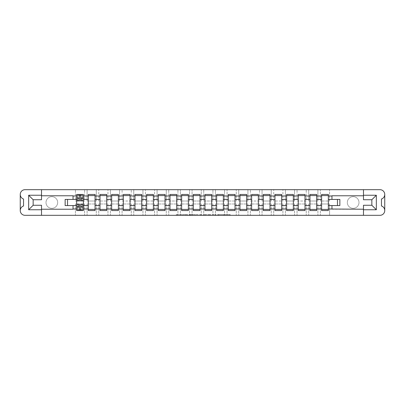 <?xml version="1.0" encoding="UTF-8"?>
<svg xmlns="http://www.w3.org/2000/svg" width="405" height="405" viewBox="0 0 405 405"><rect width="100%" height="100%" fill="white"/><g stroke="black" fill="none" stroke-linecap="round" stroke-linejoin="round"><path stroke-width="0.3" stroke-dasharray="2.02 1.52" d="M187.545 215.323L177.157 215.323L187.545 215.323L187.545 214.574L182.706 214.574L182.706 215.323L185.642 215.323L182.706 215.323L182.706 214.574L187.545 214.574L187.545 215.323L187.545 214.574L182.706 214.574L182.706 215.323L182.706 214.574L187.545 214.574L177.157 214.574L187.545 214.574M353.16 208.332A5.832 5.832 0 0 1 347.328 202.5A5.832 5.832 0 0 1 353.16 196.668A5.832 5.832 0 0 1 358.992 202.5A5.832 5.832 0 0 1 353.16 208.332A5.832 5.832 0 0 1 347.328 202.5A5.832 5.832 0 0 1 353.16 196.668A5.832 5.832 0 0 1 358.992 202.5A5.832 5.832 0 0 1 353.16 208.332M51.84 208.332A5.832 5.832 0 0 1 46.008 202.5A5.832 5.832 0 0 1 51.84 196.668A5.832 5.832 0 0 1 57.672 202.5A5.832 5.832 0 0 1 51.84 208.332A5.832 5.832 0 0 1 46.008 202.5A5.832 5.832 0 0 1 51.84 196.668A5.832 5.832 0 0 1 57.672 202.5A5.832 5.832 0 0 1 51.84 208.332M224.679 215.323L229.311 215.323L223.762 215.323L224.679 215.323L224.679 214.574L229.311 214.574L223.762 214.574L223.762 215.323L218.852 215.323L223.762 215.323L223.762 214.574L224.679 214.574L224.679 215.323M230.227 215.323L218.487 215.323L230.227 215.323L230.227 214.574L229.311 214.574L230.227 214.574L230.227 215.323L230.227 214.574L218.487 214.574L230.227 214.574L230.227 215.323M217.566 215.323L218.487 215.323L217.566 215.323L217.566 214.574L218.487 214.574L217.566 214.574L217.566 215.323M176.241 215.323L177.157 215.323L176.241 215.323L176.241 214.574L177.157 214.574L176.241 214.574L176.241 215.323M329.569 215.323L379.966 215.323A4.784 4.784 0 0 0 384.75 210.539L384.75 194.461A4.784 4.784 0 0 0 379.966 189.677L329.569 189.677L329.569 201.007L320.375 201.007L320.375 189.677L320.375 201.007L329.569 201.007L329.569 189.677L317.905 189.677L317.905 201.007L308.711 201.007L308.711 189.677L308.711 201.007L317.905 201.007L317.905 189.677L306.241 189.677L306.241 201.007L297.047 201.007L297.047 189.677L297.047 201.007L306.241 201.007L306.241 189.677L294.577 189.677L294.577 201.007L285.383 201.007L285.383 189.677L285.383 201.007L294.577 201.007L294.577 189.677L282.913 189.677L282.913 201.007L273.719 201.007L273.719 189.677L273.719 201.007L282.913 201.007L282.913 189.677L271.249 189.677L271.249 201.007L262.055 201.007L262.055 189.677L262.055 201.007L271.249 201.007L271.249 189.677L259.585 189.677L259.585 201.007L250.391 201.007L250.391 189.677L250.391 201.007L259.585 201.007L259.585 189.677L247.921 189.677L247.921 201.007L238.727 201.007L238.727 189.677L238.727 201.007L247.921 201.007L247.921 189.677L236.257 189.677L236.257 201.007L227.063 201.007L227.063 189.677L227.063 201.007L236.257 201.007L236.257 189.677L224.593 189.677L224.593 201.007L215.399 201.007L215.399 189.677L215.399 201.007L224.593 201.007L224.593 189.677L212.929 189.677L212.929 201.007L203.735 201.007L203.735 189.677L203.735 201.007L212.929 201.007L212.929 189.677L201.265 189.677L201.265 201.007L192.071 201.007L192.071 189.677L192.071 201.007L201.265 201.007L201.265 189.677L189.601 189.677L189.601 201.007L180.407 201.007L180.407 189.677L180.407 201.007L189.601 201.007L189.601 189.677L177.937 189.677L177.937 201.007L168.743 201.007L168.743 189.677L168.743 201.007L177.937 201.007L177.937 189.677L166.273 189.677L166.273 201.007L157.079 201.007L157.079 189.677L157.079 201.007L166.273 201.007L166.273 189.677L154.609 189.677L154.609 201.007L145.415 201.007L145.415 189.677L145.415 201.007L154.609 201.007L154.609 189.677L142.945 189.677L142.945 201.007L133.751 201.007L133.751 189.677L133.751 201.007L142.945 201.007L142.945 189.677L131.281 189.677L131.281 201.007L122.087 201.007L122.087 189.677L122.087 201.007L131.281 201.007L131.281 189.677L119.617 189.677L119.617 201.007L110.423 201.007L110.423 189.677L110.423 201.007L119.617 201.007L119.617 189.677L107.953 189.677L107.953 201.007L98.759 201.007L98.759 189.677L98.759 201.007L107.953 201.007L107.953 189.677L96.289 189.677L96.289 201.007L87.095 201.007L87.095 189.677L87.095 201.007L96.289 201.007L96.289 189.677L84.625 189.677L84.625 201.007L75.431 201.007L75.431 189.677L75.431 201.007L84.625 201.007L84.625 189.677L25.034 189.677A4.784 4.784 0 0 0 20.25 194.461L20.25 210.539A4.784 4.784 0 0 0 25.034 215.323L329.569 215.323L329.569 203.993L329.569 215.323M200.779 215.323L189.955 215.323L200.779 215.323L200.779 214.574L201.695 214.574L201.695 215.323L201.695 214.574L189.955 214.574L200.779 214.574L200.779 215.323M189.039 215.323L189.955 215.323L189.039 215.323L189.039 214.574L189.955 214.574L189.039 214.574L189.039 215.323M204.221 215.323L205.502 215.323L204.586 215.323L204.586 214.574L204.586 215.323L215.961 215.323L204.221 215.323L204.221 214.574L215.961 214.574L215.961 215.323L215.961 214.574L210.413 214.574L210.413 215.323M204.221 214.574L209.496 214.574L209.496 215.323L209.496 214.574L208.58 214.574L209.496 214.574L209.496 215.323L205.502 215.323L209.496 215.323L209.496 214.574L210.413 214.574M320.375 203.993L320.375 215.323L320.375 203.993L329.569 203.993L320.375 203.993M321.605 209.415L321.605 210.539L328.339 210.539L328.339 195.585L321.605 195.585L321.605 209.415L328.339 209.415M317.905 203.993L317.905 215.323L317.905 203.993L308.711 203.993L308.711 215.323L308.711 203.993L317.905 203.993M309.941 209.415L309.941 210.539L316.675 210.539L316.675 195.585L309.941 195.585L309.941 209.415L316.675 209.415M306.241 203.993L306.241 215.323L306.241 203.993L297.047 203.993L297.047 215.323L297.047 203.993L306.241 203.993M298.277 209.415L298.277 210.539L305.011 210.539L305.011 195.585L298.277 195.585L298.277 209.415L305.011 209.415M294.577 203.993L294.577 215.323L294.577 203.993L285.383 203.993L285.383 215.323L285.383 203.993L294.577 203.993M286.613 209.415L286.613 210.539L293.347 210.539L293.347 195.585L286.613 195.585L286.613 209.415L293.347 209.415M282.913 203.993L282.913 215.323L282.913 203.993L273.719 203.993L273.719 215.323L273.719 203.993L282.913 203.993M274.949 209.415L274.949 210.539L281.683 210.539L281.683 195.585L274.949 195.585L274.949 209.415L281.683 209.415M271.249 203.993L271.249 215.323L271.249 203.993L262.055 203.993L262.055 215.323L262.055 203.993L271.249 203.993M263.285 209.415L263.285 210.539L270.019 210.539L270.019 195.585L263.285 195.585L263.285 209.415L270.019 209.415M259.585 203.993L259.585 215.323L259.585 203.993L250.391 203.993L250.391 215.323L250.391 203.993L259.585 203.993M251.621 209.415L251.621 210.539L258.355 210.539L258.355 195.585L251.621 195.585L251.621 209.415L258.355 209.415M247.921 203.993L247.921 215.323L247.921 203.993L238.727 203.993L238.727 215.323L238.727 203.993L247.921 203.993M239.957 209.415L239.957 210.539L246.691 210.539L246.691 195.585L239.957 195.585L239.957 209.415L246.691 209.415M236.257 203.993L236.257 215.323L236.257 203.993L227.063 203.993L227.063 215.323L227.063 203.993L236.257 203.993M228.293 209.415L228.293 210.539L235.027 210.539L235.027 195.585L228.293 195.585L228.293 209.415L235.027 209.415M224.593 203.993L224.593 215.323L224.593 203.993L215.399 203.993L215.399 215.323L215.399 203.993L224.593 203.993M216.629 209.415L216.629 210.539L223.363 210.539L223.363 195.585L216.629 195.585L216.629 209.415L223.363 209.415M212.929 203.993L212.929 215.323L212.929 203.993L203.735 203.993L203.735 215.323L203.735 203.993L212.929 203.993M204.965 209.415L204.965 210.539L211.699 210.539L211.699 195.585L204.965 195.585L204.965 209.415L211.699 209.415M201.265 203.993L201.265 215.323L201.265 203.993L192.071 203.993L192.071 215.323L192.071 203.993L201.265 203.993M193.301 209.415L193.301 210.539L200.035 210.539L200.035 195.585L193.301 195.585L193.301 209.415L200.035 209.415M189.601 203.993L189.601 215.323L189.601 203.993L180.407 203.993L180.407 215.323L180.407 203.993L189.601 203.993M181.637 209.415L181.637 210.539L188.371 210.539L188.371 195.585L181.637 195.585L181.637 209.415L188.371 209.415M177.937 203.993L177.937 215.323L177.937 203.993L168.743 203.993L168.743 215.323L168.743 203.993L177.937 203.993M169.973 209.415L169.973 210.539L176.707 210.539L176.707 195.585L169.973 195.585L169.973 209.415L176.707 209.415M166.273 203.993L166.273 215.323L166.273 203.993L157.079 203.993L157.079 215.323L157.079 203.993L166.273 203.993M158.309 209.415L158.309 210.539L165.043 210.539L165.043 195.585L158.309 195.585L158.309 209.415L165.043 209.415M154.609 203.993L154.609 215.323L154.609 203.993L145.415 203.993L145.415 215.323L145.415 203.993L154.609 203.993M146.645 209.415L146.645 210.539L153.379 210.539L153.379 195.585L146.645 195.585L146.645 209.415L153.379 209.415M142.945 203.993L142.945 215.323L142.945 203.993L133.751 203.993L133.751 215.323L133.751 203.993L142.945 203.993M134.981 209.415L134.981 210.539L141.715 210.539L141.715 195.585L134.981 195.585L134.981 209.415L141.715 209.415M131.281 203.993L131.281 215.323L131.281 203.993L122.087 203.993L122.087 215.323L122.087 203.993L131.281 203.993M123.317 209.415L123.317 210.539L130.051 210.539L130.051 195.585L123.317 195.585L123.317 209.415L130.051 209.415M119.617 203.993L119.617 215.323L119.617 203.993L110.423 203.993L110.423 215.323L110.423 203.993L119.617 203.993M111.653 209.415L111.653 210.539L118.387 210.539L118.387 195.585L111.653 195.585L111.653 209.415L118.387 209.415M107.953 203.993L107.953 215.323L107.953 203.993L98.759 203.993L98.759 215.323L98.759 203.993L107.953 203.993M99.989 209.415L99.989 210.539L106.723 210.539L106.723 195.585L99.989 195.585L99.989 209.415L106.723 209.415M96.289 203.993L96.289 215.323L96.289 203.993L87.095 203.993L87.095 215.323L87.095 203.993L96.289 203.993M88.325 209.415L88.325 210.539L95.059 210.539L95.059 195.585L88.325 195.585L88.325 209.415L95.059 209.415M84.625 203.993L84.625 215.323L84.625 203.993L75.431 203.993L75.431 215.323L75.431 203.993L84.625 203.993M76.661 209.415L76.661 210.539L83.395 210.539L83.395 195.585L76.661 195.585L76.661 209.415L83.395 209.415M363.477 215.323L363.477 205.264L371.851 205.264L371.851 199.736L363.477 199.736L363.477 189.677M73.037 199.432L73.037 195.772L41.523 195.772L41.523 189.677M41.523 215.323L41.523 209.228L73.037 209.228L73.037 205.568M339.851 205.568L337.456 205.568L337.456 199.432L328.339 199.432M328.339 205.568L337.456 205.568M337.456 199.432L339.851 199.432M65.149 199.432L67.544 199.432L67.544 205.568L76.661 205.568M67.544 205.568L65.149 205.568M76.661 199.432L67.544 199.432M41.523 195.772L41.523 199.736L33.149 199.736L33.149 205.264L41.523 205.264L41.523 209.228M316.675 205.568L321.605 205.568M321.605 199.432L316.675 199.432M305.011 205.568L309.941 205.568M309.941 199.432L305.011 199.432M293.347 205.568L298.277 205.568M298.277 199.432L293.347 199.432M281.683 205.568L286.613 205.568M286.613 199.432L281.683 199.432M270.019 205.568L274.949 205.568M274.949 199.432L270.019 199.432M258.355 205.568L263.285 205.568M263.285 199.432L258.355 199.432M246.691 205.568L251.621 205.568M251.621 199.432L246.691 199.432M235.027 205.568L239.957 205.568M239.957 199.432L235.027 199.432M223.363 205.568L228.293 205.568M228.293 199.432L223.363 199.432M211.699 205.568L216.629 205.568M216.629 199.432L211.699 199.432M200.035 205.568L204.965 205.568M204.965 199.432L200.035 199.432M188.371 205.568L193.301 205.568M193.301 199.432L188.371 199.432M176.707 205.568L181.637 205.568M181.637 199.432L176.707 199.432M165.043 205.568L169.973 205.568M169.973 199.432L165.043 199.432M153.379 205.568L158.309 205.568M158.309 199.432L153.379 199.432M141.715 205.568L146.645 205.568M146.645 199.432L141.715 199.432M130.051 205.568L134.981 205.568M134.981 199.432L130.051 199.432M118.387 205.568L123.317 205.568M123.317 199.432L118.387 199.432M106.723 205.568L111.653 205.568M111.653 199.432L106.723 199.432M95.059 205.568L99.989 205.568M99.989 199.432L95.059 199.432M83.395 205.568L88.325 205.568M88.325 199.432L83.395 199.432M76.661 195.585L76.661 194.461L83.395 194.461L83.395 195.585M76.702 195.585L79.39 195.585M80.666 195.585L83.354 195.585M76.702 209.415L79.39 209.415M80.666 209.415L83.354 209.415M88.325 195.585L88.325 194.461L95.059 194.461L95.059 195.585M99.989 195.585L99.989 194.461L106.723 194.461L106.723 195.585M111.653 195.585L111.653 194.461L118.387 194.461L118.387 195.585M123.317 195.585L123.317 194.461L130.051 194.461L130.051 195.585M134.981 195.585L134.981 194.461L141.715 194.461L141.715 195.585M146.645 195.585L146.645 194.461L153.379 194.461L153.379 195.585M158.309 195.585L158.309 194.461L165.043 194.461L165.043 195.585M169.973 195.585L169.973 194.461L176.707 194.461L176.707 195.585M181.637 195.585L181.637 194.461L188.371 194.461L188.371 195.585M193.301 195.585L193.301 194.461L200.035 194.461L200.035 195.585M204.965 195.585L204.965 194.461L211.699 194.461L211.699 195.585M216.629 195.585L216.629 194.461L223.363 194.461L223.363 195.585M228.293 195.585L228.293 194.461L235.027 194.461L235.027 195.585M239.957 195.585L239.957 194.461L246.691 194.461L246.691 195.585M251.621 195.585L251.621 194.461L258.355 194.461L258.355 195.585M263.285 195.585L263.285 194.461L270.019 194.461L270.019 195.585M274.949 195.585L274.949 194.461L281.683 194.461L281.683 195.585M286.613 195.585L286.613 194.461L293.347 194.461L293.347 195.585M298.277 195.585L298.277 194.461L305.011 194.461L305.011 195.585M309.941 195.585L309.941 194.461L316.675 194.461L316.675 195.585M321.605 195.585L321.605 194.461L328.339 194.461L328.339 195.585M20.25 210.524A4.784 4.784 0 0 1 23.541 205.978L23.541 199.022A4.784 4.784 0 0 1 20.25 194.476M384.75 194.476A4.784 4.784 0 0 1 381.459 199.022L381.459 205.978A4.784 4.784 0 0 1 384.75 210.524M363.477 195.772L331.963 195.772L331.963 199.432M331.963 205.568L331.963 209.228L363.477 209.228M190.963 215.323L192.294 215.323L190.963 215.323L190.963 214.574L190.32 214.574L190.32 215.323L190.32 214.574L192.294 214.574L190.963 214.574L190.963 215.323M192.294 215.323L195.23 215.323L192.294 215.323L192.294 214.574L195.23 214.574L195.23 215.323L195.23 214.574L192.294 214.574L192.294 215.323M203.305 214.574L203.305 215.323L203.305 214.574M204.586 214.574L204.586 215.323L204.586 214.574M223.762 214.574L218.852 214.574L218.852 215.323L218.852 214.574L223.762 214.574L223.762 215.323L223.762 214.574M83.354 198.592L80.666 198.592L80.666 195.509L83.354 195.509L83.354 194.537L81.749 194.537L81.749 195.509L83.354 195.509L82.382 195.509L82.382 197.377L83.354 197.377L83.354 195.509L83.354 197.377L82.382 197.377L82.382 195.509L83.354 195.509L83.354 200.89M76.702 199.918L79.39 199.918L79.39 198.592L76.702 198.592L76.702 199.918L76.702 195.509L81.749 195.509L81.749 194.537L76.702 194.537L76.702 197.377L77.674 197.377L77.674 195.509L76.702 195.509L76.702 197.377L77.674 197.377L77.674 195.509L76.702 195.509L79.39 195.509L79.39 194.537M80.666 198.592L80.666 199.194L83.354 199.194M80.666 199.194L80.666 200.89M76.702 197.27L79.39 197.27L79.39 195.509M79.39 197.27L79.39 199.918M79.39 198.592L79.39 200.89M76.702 198.592L76.702 199.194L79.39 199.194M76.702 199.194L76.702 200.89M80.666 195.509L80.666 194.537M78.307 194.537L78.307 195.509L78.307 194.537M76.702 206.408L79.39 206.408L79.39 209.491L76.702 209.491L76.702 210.463L78.307 210.463L78.307 209.491L76.702 209.491L77.674 209.491L77.674 207.623L76.702 207.623L76.702 209.491L76.702 207.623L77.674 207.623L77.674 209.491L76.702 209.491L76.702 204.11M83.354 205.082L80.666 205.082L80.666 206.408L83.354 206.408L83.354 205.082L83.354 209.491L78.307 209.491L78.307 210.463L83.354 210.463L83.354 207.623L82.382 207.623L82.382 209.491L83.354 209.491L83.354 207.623L82.382 207.623L82.382 209.491L83.354 209.491L80.666 209.491L80.666 210.463M79.39 206.408L79.39 205.806L76.702 205.806M79.39 205.806L79.39 204.11M83.354 207.73L80.666 207.73L80.666 209.491M80.666 207.73L80.666 205.082M80.666 206.408L80.666 204.11M83.354 206.408L83.354 205.806L80.666 205.806M83.354 205.806L83.354 204.11M79.39 209.491L79.39 210.463M81.749 210.463L81.749 209.491L81.749 210.463M186.902 214.574L186.902 215.323L186.902 214.574M185.642 214.574L185.642 215.323L185.642 214.574M177.157 214.574L177.157 215.323L177.157 214.574M189.955 214.574L189.955 215.323L189.955 214.574M215.045 214.574L215.045 215.323L215.045 214.574M208.58 214.574L208.58 215.323L208.58 214.574M205.502 214.574L205.502 215.323L205.502 214.574M229.311 214.574L229.311 215.323L229.311 214.574M218.487 214.574L218.487 215.323L218.487 214.574M81.861 194.537L81.861 195.509M80.666 197.27L83.354 197.27M80.666 199.797L83.354 199.797M76.702 199.797L79.39 199.797M78.195 194.537L78.195 195.509M78.195 210.463L78.195 209.491M79.39 207.73L76.702 207.73M79.39 205.203L76.702 205.203M83.354 205.203L80.666 205.203M81.861 210.463L81.861 209.491M80.666 199.918L83.354 199.918M79.39 205.082L76.702 205.082"/><path stroke-width="0.61" d="M384.75 210.524L384.75 210.539A4.784 4.784 0 0 1 379.966 215.323L25.034 215.323A4.784 4.784 0 0 1 20.25 210.539L20.25 210.524A4.784 4.784 0 0 1 23.541 205.978L23.541 199.022A4.784 4.784 0 0 1 20.25 194.476L20.25 194.461A4.784 4.784 0 0 1 25.034 189.677L379.966 189.677A4.784 4.784 0 0 1 384.75 194.461L384.75 194.476A4.784 4.784 0 0 1 381.459 199.022L381.459 205.978A4.784 4.784 0 0 1 384.75 210.524L384.75 194.476M363.477 195.772L331.963 195.772L331.963 199.432L328.339 199.432L328.339 195.995L331.963 195.995M73.037 199.432L65.149 199.432L65.149 205.568L76.661 205.568L76.661 199.432L73.037 199.432L73.037 195.772L41.523 195.772M363.477 209.228L328.339 209.005L328.339 210.539L321.605 210.539L321.605 209.005L316.675 209.005L316.675 210.539L309.941 210.539L309.941 209.005L305.011 209.005L305.011 210.539L298.277 210.539L298.277 209.005L293.347 209.005L293.347 210.539L286.613 210.539L286.613 209.005L281.683 209.005L281.683 210.539L274.949 210.539L274.949 209.005L270.019 209.005L270.019 210.539L263.285 210.539L263.285 209.005L258.355 209.005L258.355 210.539L251.621 210.539L251.621 209.005L246.691 209.005L246.691 210.539L239.957 210.539L239.957 209.005L235.027 209.005L235.027 210.539L228.293 210.539L228.293 209.005L223.363 209.005L223.363 210.539L216.629 210.539L216.629 209.005L211.699 209.005L211.699 210.539L204.965 210.539L204.965 209.005L200.035 209.005L200.035 210.539L193.301 210.539L193.301 209.005L188.371 209.005L188.371 210.539L181.637 210.539L181.637 209.005L176.707 209.005L176.707 210.539L169.973 210.539L169.973 209.005L165.043 209.005L165.043 210.539L158.309 210.539L158.309 209.005L153.379 209.005L153.379 210.539L146.645 210.539L146.645 209.005L141.715 209.005L141.715 210.539L134.981 210.539L134.981 209.005L130.051 209.005L130.051 210.539L123.317 210.539L123.317 209.005L118.387 209.005L118.387 210.539L111.653 210.539L111.653 209.005L106.723 209.005L106.723 210.539L99.989 210.539L99.989 209.005L95.059 209.005L95.059 210.539L88.325 210.539L88.325 209.005L83.395 209.005L83.395 205.568L88.325 205.568L88.325 199.432L83.395 199.432L83.395 194.461L76.661 194.461L76.661 199.432M95.059 209.005L95.059 205.568L99.989 205.568L99.989 199.432L95.059 199.432L95.059 194.461L88.325 194.461L88.325 199.432M106.723 209.005L106.723 205.568L111.653 205.568L111.653 199.432L106.723 199.432L106.723 194.461L99.989 194.461L99.989 199.432M118.387 209.005L118.387 205.568L123.317 205.568L123.317 199.432L118.387 199.432L118.387 194.461L111.653 194.461L111.653 199.432M130.051 209.005L130.051 205.568L134.981 205.568L134.981 199.432L130.051 199.432L130.051 194.461L123.317 194.461L123.317 199.432M141.715 209.005L141.715 205.568L146.645 205.568L146.645 199.432L141.715 199.432L141.715 194.461L134.981 194.461L134.981 199.432M153.379 209.005L153.379 205.568L158.309 205.568L158.309 199.432L153.379 199.432L153.379 194.461L146.645 194.461L146.645 199.432M165.043 209.005L165.043 205.568L169.973 205.568L169.973 199.432L165.043 199.432L165.043 194.461L158.309 194.461L158.309 199.432M176.707 209.005L176.707 205.568L181.637 205.568L181.637 199.432L176.707 199.432L176.707 194.461L169.973 194.461L169.973 199.432M188.371 209.005L188.371 205.568L193.301 205.568L193.301 199.432L188.371 199.432L188.371 194.461L181.637 194.461L181.637 199.432M200.035 209.005L200.035 205.568L204.965 205.568L204.965 199.432L200.035 199.432L200.035 194.461L193.301 194.461L193.301 199.432M211.699 209.005L211.699 205.568L216.629 205.568L216.629 199.432L211.699 199.432L211.699 194.461L204.965 194.461L204.965 199.432M223.363 209.005L223.363 205.568L228.293 205.568L228.293 199.432L223.363 199.432L223.363 194.461L216.629 194.461L216.629 199.432M235.027 209.005L235.027 205.568L239.957 205.568L239.957 199.432L235.027 199.432L235.027 194.461L228.293 194.461L228.293 199.432M246.691 209.005L246.691 205.568L251.621 205.568L251.621 199.432L246.691 199.432L246.691 194.461L239.957 194.461L239.957 199.432M258.355 209.005L258.355 205.568L263.285 205.568L263.285 199.432L258.355 199.432L258.355 194.461L251.621 194.461L251.621 199.432M270.019 209.005L270.019 205.568L274.949 205.568L274.949 199.432L270.019 199.432L270.019 194.461L263.285 194.461L263.285 199.432M281.683 209.005L281.683 205.568L286.613 205.568L286.613 199.432L281.683 199.432L281.683 194.461L274.949 194.461L274.949 199.432M293.347 209.005L293.347 205.568L298.277 205.568L298.277 199.432L293.347 199.432L293.347 194.461L286.613 194.461L286.613 199.432M305.011 209.005L305.011 205.568L309.941 205.568L309.941 199.432L305.011 199.432L305.011 194.461L298.277 194.461L298.277 199.432M316.675 209.005L316.675 205.568L321.605 205.568L321.605 199.432L316.675 199.432L316.675 194.461L309.941 194.461L309.941 199.432M328.339 195.995L328.339 194.461L321.605 194.461L321.605 199.432M83.395 209.005L83.395 210.539L76.661 210.539L76.661 205.568M41.523 209.228L73.037 209.228L73.037 205.568M363.477 195.245L376.336 195.245L376.336 209.755L363.477 209.755L363.477 205.264L371.851 205.264L371.851 199.736L363.477 199.736L363.477 189.677M363.477 215.323L363.477 209.755M328.339 209.005L328.339 205.568L339.851 205.568L339.851 199.432L331.963 199.432M331.963 209.005L331.963 205.568M41.523 195.245L41.523 199.736L33.149 199.736L33.149 205.264L41.523 205.264L41.523 209.755L28.664 209.755L28.664 195.245L41.523 195.245L41.523 189.677M41.523 215.323L41.523 209.755M316.675 205.568L316.675 199.432M321.605 209.005L321.605 205.568M305.011 205.568L305.011 199.432M309.941 209.005L309.941 205.568M293.347 205.568L293.347 199.432M298.277 209.005L298.277 205.568M281.683 205.568L281.683 199.432M286.613 209.005L286.613 205.568M270.019 205.568L270.019 199.432M274.949 209.005L274.949 205.568M258.355 205.568L258.355 199.432M263.285 209.005L263.285 205.568M246.691 205.568L246.691 199.432M251.621 209.005L251.621 205.568M235.027 205.568L235.027 199.432M239.957 209.005L239.957 205.568M223.363 205.568L223.363 199.432M228.293 209.005L228.293 205.568M211.699 205.568L211.699 199.432M216.629 209.005L216.629 205.568M200.035 205.568L200.035 199.432M204.965 209.005L204.965 205.568M188.371 205.568L188.371 199.432M193.301 209.005L193.301 205.568M176.707 205.568L176.707 199.432M181.637 209.005L181.637 205.568M165.043 205.568L165.043 199.432M169.973 209.005L169.973 205.568M153.379 205.568L153.379 199.432M158.309 209.005L158.309 205.568M141.715 205.568L141.715 199.432M146.645 209.005L146.645 205.568M130.051 205.568L130.051 199.432M134.981 209.005L134.981 205.568M118.387 205.568L118.387 199.432M123.317 209.005L123.317 205.568M106.723 205.568L106.723 199.432M111.653 209.005L111.653 205.568M95.059 205.568L95.059 199.432M99.989 209.005L99.989 205.568M83.395 205.568L83.395 199.432M88.325 209.005L88.325 205.568M20.25 194.476L20.25 210.524M337.456 205.568L337.456 199.432M67.544 199.432L67.544 205.568M328.339 205.568L328.339 199.432M79.39 195.585L80.666 195.585M79.39 209.415L80.666 209.415M88.325 195.585L95.059 195.585M88.325 209.415L95.059 209.415M99.989 195.585L106.723 195.585M99.989 209.415L106.723 209.415M111.653 195.585L118.387 195.585M111.653 209.415L118.387 209.415M123.317 195.585L130.051 195.585M123.317 209.415L130.051 209.415M134.981 195.585L141.715 195.585M134.981 209.415L141.715 209.415M146.645 195.585L153.379 195.585M146.645 209.415L153.379 209.415M158.309 195.585L165.043 195.585M158.309 209.415L165.043 209.415M169.973 195.585L176.707 195.585M169.973 209.415L176.707 209.415M181.637 195.585L188.371 195.585M181.637 209.415L188.371 209.415M193.301 195.585L200.035 195.585M193.301 209.415L200.035 209.415M204.965 195.585L211.699 195.585M204.965 209.415L211.699 209.415M216.629 195.585L223.363 195.585M216.629 209.415L223.363 209.415M228.293 195.585L235.027 195.585M228.293 209.415L235.027 209.415M239.957 195.585L246.691 195.585M239.957 209.415L246.691 209.415M251.621 195.585L258.355 195.585M251.621 209.415L258.355 209.415M263.285 195.585L270.019 195.585M263.285 209.415L270.019 209.415M274.949 195.585L281.683 195.585M274.949 209.415L281.683 209.415M286.613 195.585L293.347 195.585M286.613 209.415L293.347 209.415M298.277 195.585L305.011 195.585M298.277 209.415L305.011 209.415M309.941 195.585L316.675 195.585M309.941 209.415L316.675 209.415M321.605 195.585L328.339 195.585M321.605 209.415L328.339 209.415M376.336 195.245L371.851 199.736M376.336 209.755L371.851 205.264M33.149 199.736L28.664 195.245M33.149 205.264L28.664 209.755M80.666 200.89L80.666 194.537L83.354 194.537L83.354 200.89L80.666 200.89M79.39 195.509L80.666 195.509M79.39 194.537L76.702 194.537L76.702 200.89L79.39 200.89L79.39 194.537L80.666 194.537M79.39 204.11L79.39 210.463L76.702 210.463L76.702 204.11L79.39 204.11M80.666 209.491L79.39 209.491M80.666 210.463L83.354 210.463L83.354 204.11L80.666 204.11L80.666 210.463L79.39 210.463M73.037 195.995L76.661 195.995M83.395 195.995L88.325 195.995M95.059 195.995L99.989 195.995M106.723 195.995L111.653 195.995M118.387 195.995L123.317 195.995M130.051 195.995L134.981 195.995M141.715 195.995L146.645 195.995M153.379 195.995L158.309 195.995M165.043 195.995L169.973 195.995M176.707 195.995L181.637 195.995M188.371 195.995L193.301 195.995M200.035 195.995L204.965 195.995M211.699 195.995L216.629 195.995M223.363 195.995L228.293 195.995M235.027 195.995L239.957 195.995M246.691 195.995L251.621 195.995M258.355 195.995L263.285 195.995M270.019 195.995L274.949 195.995M281.683 195.995L286.613 195.995M293.347 195.995L298.277 195.995M305.011 195.995L309.941 195.995M316.675 195.995L321.605 195.995M76.661 209.005L73.037 209.005M80.666 200.733L83.354 200.733M80.666 198.212L83.354 198.212M76.702 200.733L79.39 200.733M76.702 198.212L79.39 198.212M79.39 204.267L76.702 204.267M79.39 206.788L76.702 206.788M83.354 204.267L80.666 204.267M83.354 206.788L80.666 206.788"/></g></svg>
